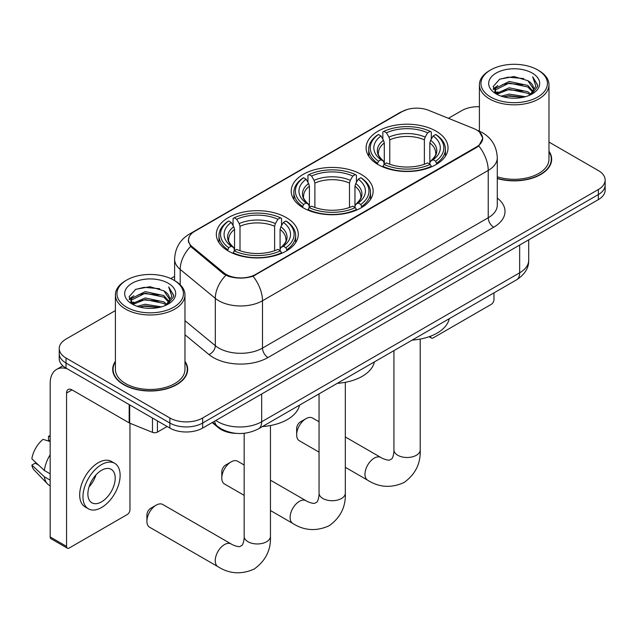 <?xml version="1.0" encoding="UTF-8"?>
<svg xmlns="http://www.w3.org/2000/svg" width="637" height="637" viewBox="0 0 637 637"><rect width="100%" height="100%" fill="white"/><g stroke="black" fill="none" stroke-linecap="round" stroke-linejoin="round"><path stroke-width="0.96" d="M361.155 174.371A40.967 23.649 0 0 0 316.509 169.243A40.967 23.649 0 0 0 291.22 191.092A40.967 23.649 0 0 0 303.22 207.813A40.967 23.649 0 0 0 347.866 212.941A40.967 23.649 0 0 0 373.155 191.092A40.967 23.649 0 0 0 361.155 174.371M286.276 217.599A40.967 23.649 0 0 0 241.63 212.471A40.967 23.649 0 0 0 216.341 234.32A40.967 23.649 0 0 0 228.341 251.05A40.967 23.649 0 0 0 272.986 256.17A40.967 23.649 0 0 0 298.275 234.32A40.967 23.649 0 0 0 286.276 217.599M436.034 131.134A40.967 23.649 0 0 0 391.389 126.015A40.967 23.649 0 0 0 366.1 147.864A40.967 23.649 0 0 0 378.099 164.585A40.967 23.649 0 0 0 422.745 169.713A40.967 23.649 0 0 0 448.034 147.864A40.967 23.649 0 0 0 436.034 131.134M476.476 129.876A20.87 12.047 0 0 0 473.689 128.523L428.685 110.328A20.87 12.047 0 0 0 401.963 111.682L194.643 231.374A20.87 12.047 0 0 0 188.528 239.894A20.87 12.047 0 0 0 192.302 246.806L223.818 272.787A20.87 12.047 0 0 0 255.668 274.396L476.476 146.916A20.87 12.047 0 0 0 482.591 138.396A20.87 12.047 0 0 0 476.476 129.876M236.622 433.399A23.187 13.385 180 0 1 218.38 427.698L212.169 422.578M115.401 361.306A37.487 21.642 0 0 0 112.701 369.38A37.487 21.642 0 0 0 123.682 384.684A37.487 21.642 0 0 0 164.529 389.374A37.487 21.642 0 0 0 187.676 369.38A37.487 21.642 0 0 0 184.969 361.306M113.083 371.331A37.487 21.642 0 0 0 112.956 371.904M479.597 132.185L482.862 138.269L478.777 145.913L476.747 147.378L253.048 276.235C244.775 278.727 236.502 278.727 228.229 276.235L223.547 273.862L190.63 246.455L188.257 240.436L189.324 236.598M115.401 310.569L66.017 339.083A23.187 13.385 0 0 0 59.225 348.55L59.225 358.647A23.187 13.385 0 0 0 66.017 368.114L169.864 428.072L169.864 423.024A23.187 13.385 0 0 0 202.654 423.024L598.358 194.564A23.187 13.385 0 0 0 605.15 185.096A23.187 13.385 0 0 1 598.358 194.564L202.654 423.024A23.187 13.385 0 0 1 169.864 423.024L66.017 363.066L169.864 423.024L169.864 417.976A23.187 13.385 0 0 0 202.654 417.976L598.358 189.515A23.187 13.385 0 0 0 605.15 180.048A23.187 13.385 0 0 0 598.358 170.581L548.975 142.067M59.225 353.599A23.187 13.385 0 0 0 66.017 363.066A23.187 13.385 0 0 1 59.225 353.599M497.282 178.543A37.487 21.642 0 0 0 551.674 159.226A37.487 21.642 0 0 0 548.975 151.152M479.406 106.729A23.187 13.385 0 0 0 461.721 110.631L448.416 118.307M174.61 276.394L170.796 278.592M59.225 348.55A23.187 13.385 0 0 0 66.017 358.018L169.864 417.976M187.421 371.904A37.487 21.642 0 0 0 187.286 371.331M551.419 161.75A37.487 21.642 0 0 0 551.292 161.169M169.864 428.072A23.187 13.385 0 0 0 202.654 428.072L598.358 199.612A23.187 13.385 0 0 0 605.15 190.145L605.15 180.048M430.508 336.209L430.564 336.248A3.862 2.229 120 0 0 431.368 338.016A3.862 2.229 120 0 0 433.303 337.825L491.231 304.375A3.862 2.229 120 0 0 493.97 299.645L493.97 292.877M490.689 97.055A33.235 19.19 0 0 0 537.692 97.055A33.235 19.19 0 0 0 537.692 69.919L538.783 70.556A34.78 20.081 0 0 1 548.975 84.753A34.78 20.081 0 0 1 527.5 103.305A34.78 20.081 0 0 1 489.598 98.95A34.78 20.081 0 0 1 479.406 84.753A34.78 20.081 0 0 1 489.598 70.556L490.689 69.919A33.235 19.19 0 0 0 490.689 97.055M497.282 176.775A34.78 20.081 0 0 0 548.975 159.226L548.975 84.753M497.282 178.288A37.097 21.419 0 0 0 551.292 159.226A37.097 21.419 0 0 0 548.975 151.765M501.168 96.155L509.186 94.101L525.445 96.705M503.461 96.848L509.186 95.677L523.073 97.294L508.103 96.107L503.62 96.896M496.175 93.583L509.186 87.787L527.85 91.728L530.86 94.212M496.964 94.228L509.186 89.363L527.85 93.305L530.024 94.969M495.092 92.5L495.522 88.312L509.186 81.472L527.85 85.414L532.962 91.21M494.925 91.736L495.522 89.889L509.186 83.057L527.85 86.99L532.596 91.967M529.825 95.128A19.325 11.155 0 0 0 533.511 88.567A19.325 11.155 0 0 0 527.85 80.684L533.503 88.949M532.229 73.08A25.504 14.723 0 0 0 496.207 73.048A25.504 14.723 0 0 0 496.04 93.838A25.504 14.723 0 0 0 496.151 93.902A25.504 14.723 0 0 0 532.333 93.838A25.504 14.723 0 0 0 532.229 73.08M527.85 80.684L513.971 76.536L499.703 79.163L493.086 86.64L497.473 94.602M531.409 94.356L537.572 86.536L537.692 85.135L532.683 76.751L535.836 86.146L530.032 95.032M538.783 70.556L537.692 69.919A33.235 19.19 0 0 0 490.689 69.919M532.683 76.751L537.692 85.454M499.368 79.33L508.103 77.173L523.757 78.574M493.341 89.483L496.191 87.245M502.466 84.578L508.103 83.479L523.2 84.721M502.466 90.884L508.103 89.793L523.2 91.035M493.173 88.861L497.855 85.533M495.666 93.106L497.855 91.847M296.659 434.76L296.659 428.454A5.415 3.121 -60 0 1 300.489 421.829L305.951 418.668A13.138 7.588 120 0 0 296.659 434.76A13.138 7.588 120 0 0 299.382 440.78L319.049 452.135M377.359 164.147L378.458 161.225A36.795 21.244 0 0 1 378.458 134.503L380.99 135.96A33.235 19.19 0 0 0 380.99 159.76L383.49 161.185L384.294 164.163M384.294 162.945L384.294 142.967L383.49 140.267L380.99 135.96M382.829 139.129L382.829 131.978L383.928 131.349A36.795 21.244 0 0 1 430.206 131.349L427.674 132.807A33.235 19.19 0 0 0 386.452 132.807L388.952 137.114L389.764 139.814L389.764 164.242M424.369 164.242L424.369 139.814L425.174 137.114L427.674 132.807M412.179 340.102A42.512 24.54 0 0 0 449.268 318.683M382.829 166.273A38.339 22.136 0 0 0 431.305 166.273L430.206 164.378A36.795 21.244 0 0 1 383.928 164.378L382.829 166.926M431.305 166.926L431.305 166.273M378.458 134.503L377.359 135.132A38.339 22.136 0 0 0 368.727 149.122A38.339 22.136 0 0 0 377.359 163.12M430.206 131.349L431.305 131.978L431.305 139.129M383.928 164.378L386.452 162.913A33.235 19.19 0 0 0 427.674 162.913L430.206 164.378M380.99 159.76L378.458 161.225M386.452 132.807L383.928 131.349M383.49 140.267A29.732 17.167 0 0 0 383.49 161.185L383.625 161.272C379.405 157.188 377.685 154.417 378.466 152.96A28.601 16.514 0 0 1 384.294 142.967M436.767 163.12A38.339 22.136 0 0 0 445.406 149.122A38.339 22.136 0 0 0 436.767 135.132L435.668 134.503A36.795 21.244 0 0 1 435.668 161.225L436.767 164.147M435.668 161.225L433.144 159.76A33.235 19.19 0 0 0 433.144 135.96L435.668 134.503M433.144 135.96L430.644 140.267L429.832 142.967L429.832 162.945L430.644 161.185L433.144 159.76M429.832 142.967A28.601 16.514 0 0 1 435.66 152.96C436.441 154.425 434.721 157.196 430.501 161.272L430.644 161.185A29.732 17.167 0 0 0 430.644 140.267M429.832 164.163L429.832 162.945M319.049 421.79L312.52 418.023A13.138 7.588 120 0 0 305.951 418.668L300.489 421.829M221.787 477.997L221.787 471.683A5.415 3.121 -60 0 1 225.609 465.058L231.08 461.905A13.138 7.588 120 0 0 221.787 477.997A13.138 7.588 120 0 0 224.503 484.009L244.17 495.363M302.487 207.383L303.586 204.453A36.795 21.244 0 0 1 303.586 177.731L306.11 179.196A33.235 19.19 0 0 0 306.11 202.988L308.611 204.413L309.415 207.391M309.415 206.173L309.415 186.195L308.611 183.496L306.11 179.196M307.95 182.357L307.95 175.207L309.049 174.578A36.795 21.244 0 0 1 355.327 174.578L352.794 176.035A33.235 19.19 0 0 0 311.581 176.035L314.073 180.343L314.885 183.042L314.885 207.479M349.49 207.479L349.49 183.042L350.302 180.343L352.794 176.035M337.299 383.331A42.512 24.54 0 0 0 374.389 361.92M307.95 209.501A38.339 22.136 0 0 0 356.425 209.501L355.327 207.606A36.795 21.244 0 0 1 309.049 207.606L307.95 210.162M356.425 210.162L356.425 209.501M303.586 177.731L302.487 178.36A38.339 22.136 0 0 0 293.848 192.358A38.339 22.136 0 0 0 302.487 206.348M355.327 174.578L356.425 175.207L356.425 182.357M309.049 207.606L311.581 206.149A33.235 19.19 0 0 0 352.794 206.149L355.327 207.606M306.11 202.988L303.586 204.453M311.581 176.035L309.049 174.578M308.611 183.496A29.732 17.167 0 0 0 308.611 204.413L308.754 204.501C304.526 200.416 302.806 197.645 303.586 196.188A28.601 16.514 0 0 1 309.415 186.195M361.888 206.348A38.339 22.136 0 0 0 370.527 192.358A38.339 22.136 0 0 0 361.888 178.36L360.789 177.731A36.795 21.244 0 0 1 360.789 204.453L361.888 207.383M360.789 204.453L358.265 202.988A33.235 19.19 0 0 0 358.265 179.196L360.789 177.731M358.265 179.196L355.764 183.496L354.96 186.195L354.96 206.173L355.764 204.413L358.265 202.988M354.96 186.195A28.601 16.514 0 0 1 360.789 196.188C361.561 197.653 359.841 200.424 355.621 204.501L355.764 204.413A29.732 17.167 0 0 0 355.764 183.496M354.96 207.391L354.96 206.173M244.17 465.018L237.649 461.252A13.138 7.588 120 0 0 231.08 461.905L225.609 465.058M146.908 521.225L146.908 514.911A5.415 3.121 -60 0 1 150.73 508.286L156.2 505.133A13.138 7.588 120 0 0 146.908 521.225A13.138 7.588 120 0 0 149.631 527.237L217.95 566.683A13.138 7.588 -60 0 1 215.935 556.157A13.138 7.588 -60 0 1 224.519 544.571A13.138 7.588 -60 0 1 231.088 543.926C231.82 544.579 236.86 546.857 239.759 546.61L242.164 545.216C243.828 542.835 244.369 537.333 244.17 536.37A13.138 7.588 180 0 0 248.016 541.737A13.138 7.588 180 0 0 266.6 541.737A13.138 7.588 180 0 0 270.454 536.37C271.012 549.97 265.621 560.839 254.274 568.976C241.558 574.733 229.447 573.969 217.95 566.683M227.608 250.612L228.707 247.682A36.795 21.244 0 0 1 228.707 220.959L231.239 222.424A33.235 19.19 0 0 0 231.239 246.224L233.731 247.642L234.543 250.628M234.543 249.409L234.543 229.424L233.731 226.724L231.239 222.424M233.07 225.594L233.07 218.435L234.169 217.806A36.795 21.244 0 0 1 280.447 217.806L277.923 219.271A33.235 19.19 0 0 0 236.701 219.271L239.201 223.571L240.006 226.27L240.006 250.707M274.611 250.707L274.611 226.27L275.423 223.571L277.923 219.271M262.42 426.559A42.512 24.54 0 0 0 299.517 405.148M233.07 252.738A38.339 22.136 0 0 0 281.546 252.738L280.447 250.835A36.795 21.244 0 0 1 234.169 250.835L233.07 253.391M281.546 253.391L281.546 252.738M228.707 220.959L227.608 221.588A38.339 22.136 0 0 0 218.969 235.586A38.339 22.136 0 0 0 227.608 249.577M280.447 217.806L281.546 218.435L281.546 225.594M234.169 250.835L236.701 249.378A33.235 19.19 0 0 0 277.923 249.378L280.447 250.835M231.239 246.224L228.707 247.682M236.701 219.271L234.169 217.806M233.731 226.724A29.732 17.167 0 0 0 233.731 247.642L233.875 247.737C229.646 243.653 227.927 240.874 228.715 239.416A28.601 16.514 0 0 1 234.543 229.424M287.016 249.577A38.339 22.136 0 0 0 295.648 235.586A38.339 22.136 0 0 0 287.016 221.588L285.917 220.959A36.795 21.244 0 0 1 285.917 247.682L287.016 250.612M285.917 247.682L283.385 246.224A33.235 19.19 0 0 0 283.385 222.424L285.917 220.959M283.385 222.424L280.885 226.724L280.081 229.424L280.081 249.409L280.885 247.642L283.385 246.224M280.081 229.424A28.601 16.514 0 0 1 285.909 239.416C286.69 240.882 284.97 243.66 280.75 247.737L280.885 247.642A29.732 17.167 0 0 0 280.885 226.724M280.081 250.628L280.081 249.409M231.088 543.926L162.769 504.48A13.138 7.588 120 0 0 156.2 505.133L150.73 508.286M157.427 420.89L157.427 432.093L167.133 426.495M67.172 368.783A30.918 17.852 -120 0 0 56.574 369.428A30.918 17.852 -120 0 0 50.164 383.578L50.164 536.935L66.566 546.403L66.566 393.045A7.732 4.459 60 0 1 68.167 389.51A7.732 4.459 60 0 1 72.029 389.892L129.176 422.88L129.176 404.583M66.566 546.403A3.862 2.229 120 0 0 67.363 548.17L50.968 538.703A3.862 2.229 -60 0 1 50.164 536.935M67.363 548.17A3.862 2.229 120 0 0 69.298 547.979L127.233 514.537A3.862 2.229 120 0 0 129.964 509.799L129.964 423.247M157.427 432.093A3.862 2.229 180 0 1 152.482 432.348L129.693 423.135A3.862 2.229 180 0 1 129.176 422.88M101.546 501.845A19.325 11.155 120 0 0 114.166 484.821A19.325 11.155 120 0 0 111.204 469.334A19.325 11.155 120 0 0 101.546 470.289A19.325 11.155 120 0 0 88.917 487.321A19.325 11.155 120 0 0 91.879 502.808A19.325 11.155 120 0 0 101.546 501.845M89.061 486.867A19.325 11.155 120 0 0 95.996 474.86M50.164 436.703L48.531 436.202L48.531 440.087L50.164 441.035M114.684 463.314L111.403 461.419A26.276 15.177 120 0 0 98.265 462.717A26.276 15.177 120 0 0 81.098 485.88A26.276 15.177 120 0 0 85.127 506.933L88.4 508.828A26.276 15.177 120 0 0 101.546 507.53A26.276 15.177 120 0 0 118.713 484.367A26.276 15.177 120 0 0 114.684 463.314A26.276 15.177 120 0 0 101.546 464.612A26.276 15.177 120 0 0 84.379 487.767A26.276 15.177 120 0 0 88.4 508.828M50.164 454.77A25.504 14.723 120 0 0 44.367 470.488L31.85 458.783A20.097 11.601 120 0 1 43.061 439.363L50.164 441.513M50.164 473.84L44.367 470.488M38.618 465.114L35.21 463.147L31.85 465.09L44.367 476.802L50.164 480.147M44.367 476.802A25.504 14.723 120 0 0 47.512 483.921A25.504 14.723 120 0 0 49.439 485.442L50.164 485.864M50.164 435.748A20.097 11.601 120 0 0 48.531 436.202M31.85 465.09A20.097 11.601 120 0 0 34.223 470.09L47.512 483.921M126.683 307.217A33.235 19.19 0 0 0 173.686 307.217A33.235 19.19 0 0 0 173.686 280.081A33.235 19.19 0 0 0 173.686 280.073L174.785 280.71A34.78 20.081 0 0 1 184.969 294.907A34.78 20.081 0 0 1 163.494 313.46A34.78 20.081 0 0 1 125.593 309.104A34.78 20.081 0 0 1 115.401 294.907A34.78 20.081 0 0 1 125.593 280.71L126.683 280.081A33.235 19.19 0 0 0 126.683 307.217M115.401 294.907L115.401 369.38A34.78 20.081 0 0 0 125.593 383.578A34.78 20.081 0 0 0 163.494 387.933A34.78 20.081 0 0 0 184.969 369.38L184.969 294.907M115.401 361.927A37.097 21.419 0 0 0 113.083 369.38A37.097 21.419 0 0 0 123.952 384.525A37.097 21.419 0 0 0 164.386 389.167A37.097 21.419 0 0 0 187.286 369.38A37.097 21.419 0 0 0 184.969 361.927M137.162 306.309L145.188 304.255L161.448 306.859M139.463 307.01L145.188 305.832L159.067 307.448M132.162 303.73L145.188 297.941L163.852 301.882L166.854 304.375M132.966 304.39L145.188 299.517L163.852 303.459L166.018 305.123M131.095 302.655L131.525 298.466L145.188 291.635L163.852 295.568L168.964 301.365M130.919 301.89L131.525 300.043L145.188 293.211L163.852 297.145L168.598 302.121M165.827 305.282A19.325 11.155 0 0 0 169.514 298.729A19.325 11.155 0 0 0 163.852 290.838L169.498 299.103M168.224 283.234A25.504 14.723 0 0 0 132.209 283.202A25.504 14.723 0 0 0 132.042 303.992A25.504 14.723 0 0 0 132.154 304.056A25.504 14.723 0 0 0 168.335 303.992A25.504 14.723 0 0 0 168.224 283.234M163.852 290.838L149.966 286.698L135.697 289.317L129.088 296.794L133.467 304.765M167.404 304.51L173.567 296.691L173.694 295.289L168.678 286.913L171.839 296.301L166.026 305.187M174.785 280.71L173.686 280.081A33.235 19.19 0 0 0 126.683 280.081M168.678 286.913L173.686 295.608M135.37 289.485L144.105 287.327L159.76 288.728M129.335 299.637L132.185 297.399M138.468 294.732L144.105 293.633L159.202 294.875M138.468 301.038L144.105 299.947L159.202 301.19M139.622 307.05L144.105 306.262L159.051 307.456M129.176 299.016L133.85 295.687M131.66 303.26L133.85 302.002M192.302 246.806L192.302 248.104M223.818 272.787L223.818 274.077M255.668 274.396L255.668 275.017M476.476 146.916L476.476 147.537M218.38 427.013L218.38 427.698M497.282 198.059A38.65 22.311 180 0 1 493.691 227.226L267.97 357.548A7.732 4.459 60 0 1 262.5 348.081L488.229 217.758A30.918 17.852 0 0 0 497.282 205.138L497.282 157.801A30.918 17.852 180 0 1 488.229 170.421A27.057 15.622 -120 0 0 478.777 145.913M267.97 357.548A38.65 22.311 180 0 1 213.315 357.548A38.65 22.311 180 0 1 208.984 354.562L184.969 334.767M225.856 275.295A27.057 18.091 129.5 0 0 215.314 298.363L215.314 345.692A30.918 17.852 0 0 0 218.778 348.081A30.918 17.852 0 0 0 262.5 348.081L262.5 300.744A30.918 17.852 180 0 1 218.778 300.744A30.918 17.852 180 0 1 215.314 298.363L180.199 269.411A30.918 17.852 180 0 1 174.61 259.171L174.61 280.606M497.282 157.801C496.756 146.685 491.875 138.348 482.623 132.799L478.721 130.896A27.057 12.668 112 0 0 477.567 130.561M253.048 276.235A27.057 15.622 60 0 1 262.5 300.744L488.229 170.421L488.229 217.758A7.732 4.459 60 0 0 493.691 227.226M192.183 233.086A27.057 15.622 -120 0 0 189.269 234.161C180.016 239.719 175.135 248.056 174.61 259.171M189.269 234.161L399.956 112.526A27.057 15.622 60 0 1 402.011 111.65M190.63 246.455A27.057 18.091 129.5 0 0 180.199 269.411L180.199 284.763M202.654 417.976L202.654 428.072M598.358 189.515L598.358 199.612M66.017 358.018L66.017 368.114M184.969 320.674L215.314 345.692A7.732 5.168 -50.5 0 1 208.984 354.562M215.879 420.436A30.918 17.852 0 0 0 217.958 421.758A30.918 17.852 0 0 0 261.68 421.758L519.657 272.819A30.918 17.852 0 0 0 528.71 260.199C528.933 267.874 524.848 274.436 516.456 279.898L258.479 428.836A15.455 8.926 60 0 0 261.68 421.758L261.68 393.992M519.657 245.054L519.657 272.819A15.455 8.926 60 0 1 516.456 279.898M214.629 421.161A15.455 10.343 129.5 0 0 217.321 426.185L212.631 422.315M420.205 339.075L420.205 449.913A13.138 7.588 180 0 1 416.359 455.272A13.138 7.588 180 0 1 397.775 455.272A13.138 7.588 180 0 1 393.929 449.913C394.128 450.869 393.578 456.379 391.914 458.759L389.51 460.145C386.611 460.4 381.571 458.114 380.838 457.462L345.326 436.958M420.205 449.913C420.77 463.505 415.372 474.382 404.033 482.52C391.317 488.276 379.206 487.512 367.7 480.226A13.138 7.588 -60 0 1 365.686 469.692A13.138 7.588 -60 0 1 374.269 458.114A13.138 7.588 -60 0 1 380.838 457.462M424.369 139.814A28.601 16.514 0 0 0 389.764 139.814M425.174 137.114A29.732 17.167 0 0 0 388.952 137.114M345.326 382.311L345.326 493.142A13.138 7.588 180 0 1 341.48 498.5A13.138 7.588 180 0 1 322.895 498.5A13.138 7.588 180 0 1 319.049 493.142C319.248 494.097 318.707 499.607 317.035 501.988L314.63 503.381C311.732 503.628 306.7 501.343 305.967 500.69L270.454 480.187M345.326 493.142C345.891 506.741 340.5 517.61 329.154 525.748C316.438 531.505 304.327 530.74 292.821 523.455A13.138 7.588 -60 0 1 290.814 512.92A13.138 7.588 -60 0 1 299.398 501.343A13.138 7.588 -60 0 1 305.967 500.69M349.49 183.042A28.601 16.514 0 0 0 314.885 183.042M350.302 180.343A29.732 17.167 0 0 0 314.073 180.343M274.611 226.27A28.601 16.514 0 0 0 240.006 226.27M275.423 223.571A29.732 17.167 0 0 0 239.201 223.571M66.566 393.045L72.029 389.892M129.693 404.877L129.693 423.135M152.482 432.348L152.482 418.031M188.528 239.894L188.528 242.458M482.591 138.396L482.591 140.236M399.956 112.526L407.027 109.532M478.721 130.896L477.041 130.211M258.479 428.836C246.041 435.087 233.604 435.087 221.158 428.836L217.321 426.185M528.71 260.199L528.71 239.823M431.368 338.016L429.115 336.718M551.292 162.324L551.292 159.226M494.869 92.23L494.869 90.948M479.406 131.182L479.406 84.753M367.7 480.226L345.326 467.303M368.727 156.2L368.727 149.122M445.406 156.2L445.406 149.122M393.929 350.637L393.929 449.913M292.821 523.455L270.454 510.532M293.848 199.429L293.848 192.358M370.527 199.429L370.527 192.358M319.049 393.865L319.049 493.142M270.454 425.54L270.454 536.37M218.969 242.657L218.969 235.586M295.648 242.657L295.648 235.586M244.17 433.295L244.17 536.37M56.574 369.428L62.824 365.813M187.286 372.478L187.286 369.38M130.864 302.384L130.864 301.102M113.083 372.478L113.083 369.38"/></g></svg>
